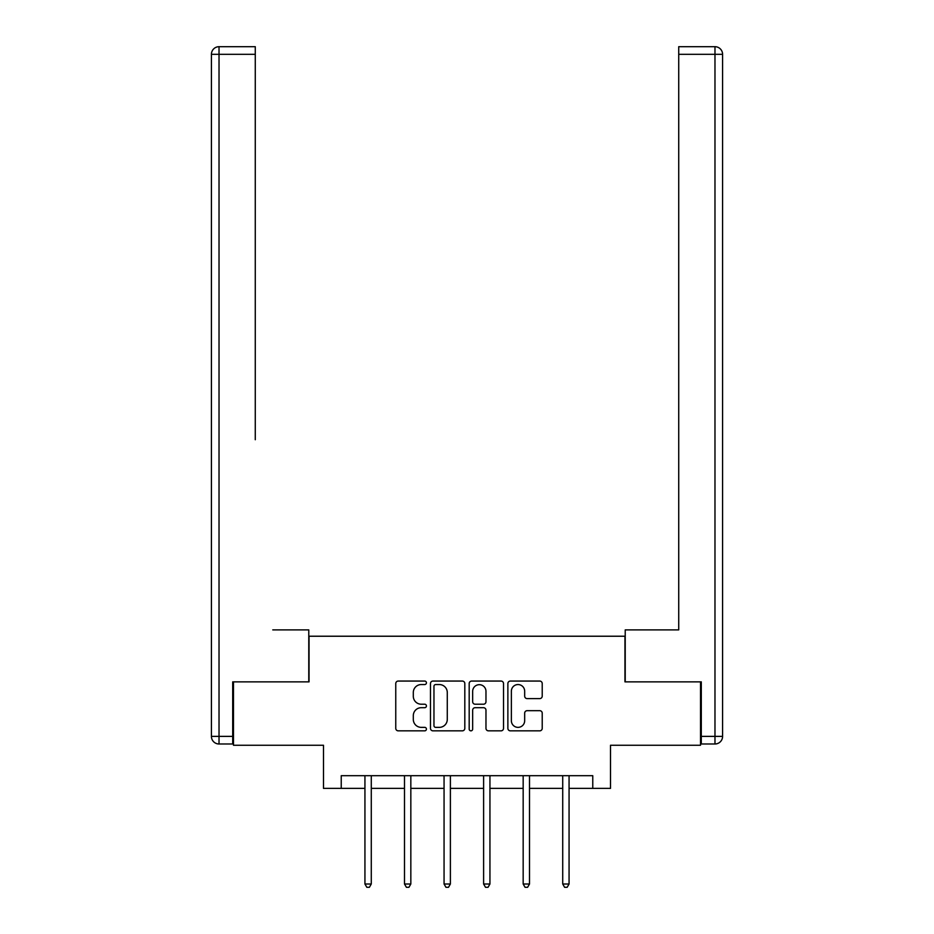 <?xml version="1.0" encoding="UTF-8"?>
<svg xmlns="http://www.w3.org/2000/svg" width="934" height="934" viewBox="0 0 934 934"><rect width="100%" height="100%" fill="white"/><g stroke="black" fill="none" stroke-linecap="round" stroke-linejoin="round"><path stroke-width="1.4" d="M426.429 682.812A1.74 1.74 0 0 0 424.69 681.061L398.246 681.061A2.487 2.487 0 0 0 395.759 683.56L395.759 728.357A2.487 2.487 0 0 0 398.246 730.843L424.69 730.843A1.74 1.74 0 0 0 426.429 729.104A1.74 1.74 0 0 0 424.69 727.364L421.269 727.364A7.962 7.962 0 0 1 413.307 719.39L413.307 715.666A7.962 7.962 0 0 1 421.269 707.692L424.69 707.692A1.74 1.74 0 0 0 426.429 705.952A1.74 1.74 0 0 0 424.69 704.213L421.269 704.213A7.962 7.962 0 0 1 413.307 696.25L413.307 692.514A7.962 7.962 0 0 1 421.269 684.552L424.69 684.552A1.74 1.74 0 0 0 426.429 682.812M539.735 698.609A2.487 2.487 0 0 0 542.222 696.122L542.222 683.56A2.487 2.487 0 0 0 539.735 681.061L510.373 681.061A2.487 2.487 0 0 0 507.874 683.56L507.874 728.357A2.487 2.487 0 0 0 510.373 730.843L539.735 730.843A2.487 2.487 0 0 0 542.222 728.357L542.222 713.167A2.487 2.487 0 0 0 539.735 710.681L527.173 710.681A2.487 2.487 0 0 0 524.674 713.167L524.674 720.698A6.655 6.655 0 0 1 518.02 727.364A6.655 6.655 0 0 1 511.365 720.698L511.365 691.207A6.655 6.655 0 0 1 518.02 684.552A6.655 6.655 0 0 1 524.674 691.207L524.674 696.122A2.487 2.487 0 0 0 527.173 698.609L539.735 698.609M341.237 788.366L341.237 775.687L592.763 775.687L592.763 788.366L610.509 788.366L610.509 745.25L700.523 745.25L700.523 681.867L624.963 681.867L624.963 636.229L309.037 636.229L309.037 681.867L233.477 681.867L233.477 745.25L323.491 745.25L323.491 788.366L364.937 788.366M464.817 683.56A2.487 2.487 0 0 0 462.33 681.061L432.967 681.061A2.487 2.487 0 0 0 430.481 683.56L430.481 728.357A2.487 2.487 0 0 0 432.967 730.843L462.33 730.843A2.487 2.487 0 0 0 464.817 728.357L464.817 683.56M471.67 681.061L501.033 681.061A2.487 2.487 0 0 1 503.519 683.56L503.519 728.357A2.487 2.487 0 0 1 501.033 730.843L488.47 730.843A2.487 2.487 0 0 1 485.972 728.357L485.972 710.19A2.487 2.487 0 0 0 483.485 707.692L475.149 707.692A2.487 2.487 0 0 0 472.662 710.19L472.662 729.104A1.74 1.74 0 0 1 470.923 730.843A1.74 1.74 0 0 1 469.183 729.104L469.183 683.56A2.487 2.487 0 0 1 471.67 681.061M371.277 788.366L404.492 788.366M410.832 788.366L444.059 788.366M450.386 788.366L483.614 788.366M489.941 788.366L523.168 788.366M529.508 788.366L562.723 788.366M569.063 788.366L592.763 788.366M435.699 684.552A1.74 1.74 0 0 0 433.96 686.292L433.96 725.613A1.74 1.74 0 0 0 435.699 727.364L439.307 727.364A7.962 7.962 0 0 0 447.281 719.39L447.281 692.514A7.962 7.962 0 0 0 439.307 684.552L435.699 684.552M485.972 691.335A6.655 6.655 0 0 0 479.317 684.68A6.655 6.655 0 0 0 472.662 691.335L472.662 701.726A2.487 2.487 0 0 0 475.149 704.213L483.485 704.213A2.487 2.487 0 0 0 485.972 701.726L485.972 691.335M371.615 775.687L371.463 776.061A2.533 2.533 0 0 0 371.277 777.006L371.277 884.008L364.937 884.008L364.937 777.006A2.533 2.533 0 0 0 364.762 776.061L364.61 775.687M371.277 884.008L369.385 887.3L366.84 887.3L364.937 884.008M308.78 681.867L308.78 629.89L272.775 629.89M255.274 54.312L219.023 54.312L219.023 46.7L255.274 46.7L255.274 439.716M219.023 743.989L219.023 736.377L211.411 736.377A7.612 7.612 0 0 0 219.023 743.989L232.706 743.989L219.023 743.989A7.612 7.612 0 0 1 211.411 736.377L211.411 54.312A7.612 7.612 0 0 1 219.023 46.7A7.612 7.612 0 0 0 211.411 54.312L219.023 54.312L219.023 736.377L232.706 736.377L232.706 681.867L233.477 681.867M232.706 736.377L232.706 743.989M661.225 629.89L678.726 629.89L678.726 46.7L714.977 46.7L694.954 46.7M625.22 681.867L625.22 629.89L678.726 629.89L678.726 439.716M701.294 736.377L714.977 736.377L714.977 54.312L722.589 54.312A7.612 7.612 0 0 0 714.977 46.7A7.612 7.612 0 0 1 722.589 54.312A7.612 7.612 0 0 0 714.977 46.7A7.612 7.612 0 0 1 722.589 54.312L722.589 736.377A7.612 7.612 0 0 1 714.977 743.989L701.294 743.989L701.294 681.867L700.523 681.867M714.977 743.989A7.612 7.612 0 0 0 722.589 736.377L714.977 736.377L714.977 743.989M411.17 775.687L411.018 776.061A2.533 2.533 0 0 0 410.832 777.006L410.832 884.008L404.492 884.008L404.492 777.006A2.533 2.533 0 0 0 404.317 776.061L404.165 775.687M410.832 884.008L408.94 887.3L406.395 887.3L404.492 884.008M450.725 775.687L450.573 776.061A2.533 2.533 0 0 0 450.386 777.006L450.386 884.008L444.059 884.008L444.059 777.006A2.533 2.533 0 0 0 443.872 776.061L443.72 775.687M450.386 884.008L448.495 887.3L445.95 887.3L444.059 884.008M490.28 775.687L490.128 776.061A2.533 2.533 0 0 0 489.941 777.006L489.941 884.008L483.614 884.008L483.614 777.006A2.533 2.533 0 0 0 483.427 776.061L483.275 775.687M489.941 884.008L488.05 887.3L485.505 887.3L483.614 884.008M529.835 775.687L529.683 776.061A2.533 2.533 0 0 0 529.508 777.006L529.508 884.008L523.168 884.008L523.168 777.006A2.533 2.533 0 0 0 522.982 776.061L522.83 775.687M529.508 884.008L527.605 887.3L525.06 887.3L523.168 884.008M569.39 775.687L569.238 776.061A2.533 2.533 0 0 0 569.063 777.006L569.063 884.008L562.723 884.008L562.723 777.006A2.533 2.533 0 0 0 562.537 776.061L562.385 775.687M569.063 884.008L567.16 887.3L564.615 887.3L562.723 884.008M714.977 46.7L714.977 54.312L678.726 54.312"/></g></svg>
